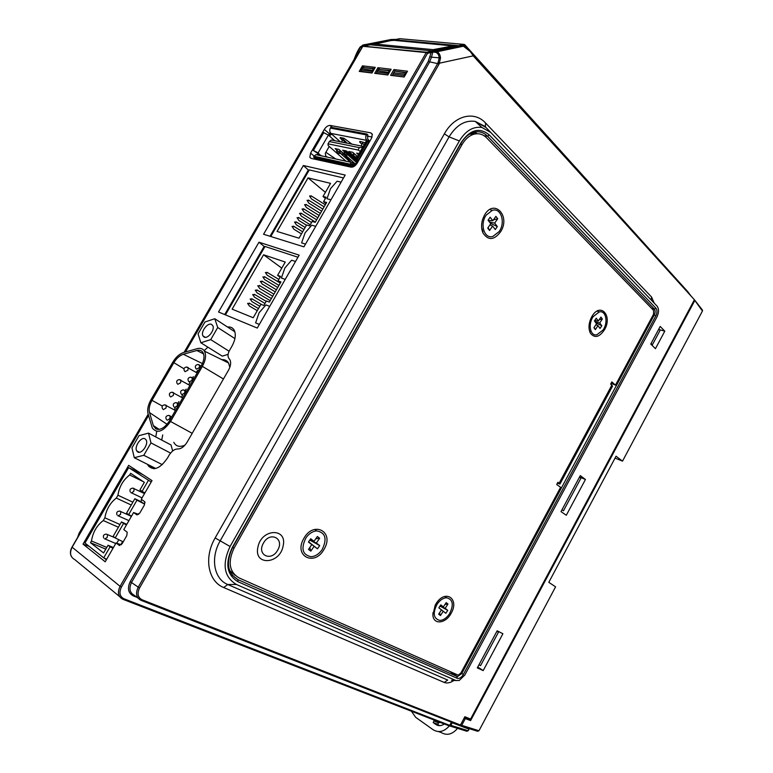 <?xml version="1.0" encoding="UTF-8"?>
<svg xmlns="http://www.w3.org/2000/svg" width="773" height="773" viewBox="0 0 773 773"><rect width="100%" height="100%" fill="white"/><g stroke="black" fill="none" stroke-linecap="round" stroke-linejoin="round"><path stroke-width="1.16" d="M694.038 299.364L473.714 56.41L470.293 51.549L463.162 46.013M141.952 599.722L140.879 600.273C136.27 597.693 135.372 593.364 138.174 587.277L437.866 63.222L439.219 58.062C438.9 54.661 437.615 52.748 435.373 52.313L435.933 51.578L436.929 51.762C438.967 52.661 440.166 54.709 440.523 57.927L439.151 63.937L139.517 588.031C136.995 593.5 137.807 597.403 141.952 599.722L460.447 725.006L459.51 725.364L209.068 627.038M438.262 62.507L439.566 63.164L473.24 55.849L473.211 54.999M136.966 597.326L133.217 595.848C128.154 593.017 127.149 588.282 130.212 581.644L428.213 61.521L431.17 52.564L432.812 52.004L431.498 57.173L440.523 57.927M435.373 52.313L432.812 52.004L433.479 51.24L426.88 52.206L430.426 51.424M430.097 56.806L431.498 57.173L429.488 62.227L131.555 582.378C128.762 588.417 129.671 592.717 134.28 595.297L137.99 598.099M428.213 61.521L439.151 63.937M133.217 595.848L134.096 595.22M430.522 51.453L431.17 52.564L427.527 53.327L121.429 587.084C118.858 592.562 119.699 596.456 123.941 598.746L449.722 725.364L451.422 722.195M449.722 725.364L448.784 725.712L123.11 599.375M319.877 160.311L320.476 159.257M362.353 45.259L365.445 44.544L364.759 45.549L360.266 47.53L353.696 60.236L184.158 352.333M79.117 533.302L77.629 537.409M353.59 60.42L354.952 59.55M364.286 44.583L363.242 45.868M360.643 46.622L360.266 47.53L362.798 46.119M391.496 39.5L388.452 40.032M396.105 39.413L391.225 39.481L365.445 44.544L367.59 44.728M72.14 547.207L120.076 586.33L426.242 52.612L464.148 44.428L460.66 45.163L464.061 44.409L399.757 38.698M362.981 46.09L426.232 52.612L362.856 46.264L400.259 38.689M426.232 52.612L427.527 53.327L426.677 52.216M694.193 300.156L470.602 719.035L464.873 716.726L460.447 725.006M483.193 670.597L502.914 633.744L497.155 630.807L477.299 667.882L483.193 670.597L477.772 666.983M477.588 667.331L479.733 668.326M585.451 479.473L580.291 475.617L561.005 511.62L566.3 515.262L585.451 479.473L579.518 477.057M664.799 331.163L660.2 326.457L650.769 344.072L655.436 348.671L664.799 331.163L659.398 329.665M357.252 163.103L371.513 138.261L372.335 134.26L370.76 132.85L330.158 125.439C328.052 125.361 326.1 126.685 324.312 129.41L310.582 153.112L309.828 157.334L311.084 158.378L351.058 167.152C353.3 167.316 355.367 165.973 357.252 163.103M314.911 159.219L315.287 158.107M317.268 154.581L317.974 153.373M328.506 135.159L330.206 132.492M367.185 136.106L372.103 137.024M404.144 77.029L407.487 71.203L393.921 69.589L390.616 75.339L404.144 77.029M377.968 67.686L374.702 73.348L387.824 74.991L391.128 69.261L377.968 67.686L379.466 69.203M375.253 67.367L362.479 65.84L359.252 71.416L371.997 73.01L375.253 67.367M263.564 234.258L303.934 246.838L345.183 175.065L303.393 165.519L263.564 234.258M257.264 328.052L299.161 255.138L258.965 242.21L218.527 311.992L257.264 328.052M147.595 464.38L148.329 465.877C153.924 471.25 160.417 468.457 167.818 457.51L169.026 455.307C171.645 451.113 174.534 449.007 177.703 448.987C181.143 448.968 184.293 446.678 187.153 442.098L228.489 370.228C230.615 366.296 231.156 362.933 230.103 360.121L228.412 357.638C227.649 355.59 228.045 353.135 229.6 350.285L231.948 346.207C235.214 340.197 236.065 335.067 234.509 330.815C233.175 327.916 230.847 326.65 227.542 327.018M156.735 431.402L155.75 436.929M207.908 347.164L204.159 350.681M105.215 561.787L116.066 542.965L119.119 545.303L122.153 543.68L126.772 535.65L127.216 532.239L123.786 529.563L133.603 512.528L136.724 514.731L139.778 513.069L144.377 505.088L144.812 501.793L141.285 499.203L152.01 480.603L128.656 465.365L83.02 544.124L105.215 561.787M362.672 46.583L367.165 45.114M121.313 544.772L116.066 542.965M138.647 514.412L133.603 512.528M133.69 470.1L134.299 469.047M89.117 546.318L83.02 544.124M106.355 559.807L104.113 558.029M233.407 330.844L234.519 330.854M161.721 440.069L162.717 434.928M154.571 468.699L153.924 467.549M224.711 314.553L264.134 246.423L264.897 246.674M264.134 246.423L258.965 242.21M270.009 236.267L308.34 170.021L309.132 170.205M308.34 170.021L303.393 165.519M363.899 67.261L362.479 65.84M395.505 71.203L393.921 69.589M392.056 40.389L394.868 39.838L457.568 45.559L432.117 50.863L369.881 44.757L374.895 43.771M464.042 44.409L464.95 44.998M687.96 291.865L688.067 292.745M464.148 44.428L464.795 45.52L464.592 44.602M460.66 45.163L461.191 45.752M432.436 51.211L432.919 51.733M394.868 39.838L394.568 40.389M460.563 45.143L460.611 45.684M464.795 675.071L656.924 316.969C659.011 312.466 659.04 308.833 657.04 306.069L490.749 132.473L481.937 127.477C473.153 126.241 465.626 130.734 459.355 140.957L230.074 546.511C221.841 564.271 223.948 576.929 236.393 584.465L455.915 680.54L459.268 680.443L464.795 675.071M655.833 315.848L463.385 674.433C461.452 677.583 459.365 678.858 457.133 678.279L237.939 581.711C226.76 574.899 224.866 563.507 232.277 547.535L461.066 142.667C470.071 129.487 479.492 126.927 489.328 134.995L655.91 308.176C657.33 310.108 657.301 312.669 655.833 315.848L654.277 314.969C655.407 312.514 655.417 310.533 654.325 309.045L487.531 136.183C483.106 131.816 477.994 130.685 472.177 132.811C467.713 134.666 463.974 138.193 460.969 143.411L232.605 547.526C225.658 562.512 227.426 573.218 237.929 579.634L232.151 575.122M474.574 132.067L477.231 133.739M489.328 134.995L487.531 136.183L484.13 135.768M237.939 581.711L237.929 579.634L457.49 676.646L461.761 673.534L654.277 314.969L653.311 314.679M655.91 308.176L654.325 309.045L651.658 308.417M457.133 678.279L456.93 676.501L450.176 671.679M358.15 160.581L357.165 159.702L367.851 141.092L368.837 141.981L358.15 160.581L357.513 160.446L357.522 161.422L358.025 160.552M357.165 159.702L355.609 159.625L357.841 162.069M367.851 141.092L366.209 141.179M369.678 141.459L368.489 139.836L367.774 141.073M368.489 139.836L367.639 139.053L367.851 134.917L366.875 134.019L366.363 134.898C365.368 137.034 365.532 138.86 366.866 140.396L330.912 133.41L331.752 134.164L329.269 135.835L328.419 135.082L318.109 152.899L318.969 153.643L318.582 155.189M367.562 141.034L366.866 140.396M366.875 134.019L330.844 127.245L330.351 128.086C329.385 130.154 329.569 131.922 330.912 133.41M328.612 135.246L330.747 133.256M350.681 166.069L350.179 166.958M327.317 157.103L325.713 155.982L325.317 153.228L325.858 152.3L335.627 158.909M340.777 151.054L342.333 152.735M343.531 154.04L351.164 162.301M354.102 166.398L350.952 164.456M348.101 165.383L349.589 166.833M328.709 161.084L330.303 162.591M336.989 164.06L335.009 162.485M354.797 163.673L351.493 162.407L349.087 164.958L350.082 165.828L350.594 164.939L353.164 164.253L354.024 165.016L357.406 161.972M351.493 162.407L315.915 154.639L314.06 156.243L313.567 157.093L349.087 164.958M313.567 157.093L314.553 157.943L350.082 165.828M351.754 163.944L353.164 164.253M351.048 164.359L354.024 165.016L356.401 164.34M350.498 165.113L350.478 166.031L353.705 166.079M349.125 166.379L349.522 165.702M328.419 135.082L323.191 132.396L312.881 150.204L321.491 155.827M312.881 150.204L318.109 152.899M341.743 139.836L340.207 137.517L343.966 138.251L351.889 144.136M361.377 143.778L359.716 142.097L359.851 141.372L365.271 142.812M361.213 146.01L362.344 143.169L364.189 144.706M347.154 143.189L343.985 140.039M343.55 139.613L341.743 137.816M340.12 138.232L340.507 137.575M345.029 142.763L342.99 139.343L341.589 142.068M328.013 143.846L358.005 150.001L359.358 147.633L329.337 141.556L328.013 143.846L328.177 145.527L345.956 161.171M363.204 146.406L331.356 140.019L329.337 141.556M359.358 147.633L362.682 147.324M360.382 151.315L358.005 150.001M359.068 153.614L356.604 153.102L358.421 154.735M351.638 166.166L352.643 167.055M355.068 163.692L338.941 149.421L335.105 148.619L350.42 162.146M355.822 159.257L346.565 151.006L342.661 150.194L356.817 162.755M357.435 156.465L352.788 152.31L348.836 151.489L356.411 158.233M356.382 155.663L354.594 154.059M353.435 153.025L352.585 152.262M355.638 160.166L344.961 150.677M339.627 150.03C339.772 153.305 341.289 154.648 344.169 154.049M336.526 148.918C336.439 152.291 337.782 153.779 340.564 153.383M342.912 154.049L345.386 155.122M346.149 153.286L348.179 155.015M348.449 155.247L356.962 162.601M340.777 151.044L342.71 152.754M353.425 152.88C353.387 155.904 354.623 157.267 357.145 156.967M350.237 151.779C350.15 155.218 351.512 156.726 354.343 156.291M354.565 153.904L356.537 155.663M358.044 153.402L358.199 155.131M347.222 151.605C347.357 154.919 348.884 156.272 351.783 155.663M344.072 150.493C343.985 153.904 345.347 155.402 348.15 154.987M350.478 155.653L353 156.735M198.004 370.151L196.158 372.209M193.356 376.596L192.641 377.842M189.994 382.422L188.738 384.587M186.129 389.099L185.298 390.529M182.641 395.129L181.5 397.109M178.882 401.641L177.945 403.264M175.278 407.864L174.244 409.661M153.334 425.546L155.711 428.841C160.253 430.532 164.833 427.875 169.451 420.86L201.26 365.842C204.12 360.527 204.719 356.131 203.048 352.662C201.724 350.498 199.637 349.783 196.806 350.507L183.346 354.276C179.722 355.454 176.563 358.257 173.867 362.692L152.001 400.337C149.469 404.907 148.638 408.985 149.518 412.56L153.334 425.546L159.18 429.411M211.512 324.38C207.666 322.331 200.574 331.743 202.893 335.82L204.149 337.086C207.947 339.221 215.126 329.781 212.807 325.684L211.512 324.38M137.633 451.896L136.724 450.91C133.961 446.678 141.353 436.156 145.16 438.909L146.116 439.934C148.87 444.185 141.391 454.727 137.633 451.896M172.814 362.17L150.967 399.757C148.039 405.042 147.083 409.748 148.097 413.884L152.31 428.01C157.064 433.924 163.142 431.749 170.543 421.478L202.371 366.392C205.686 360.237 206.381 355.155 204.459 351.145C202.913 348.642 200.497 347.811 197.221 348.662L183.761 352.44C179.578 353.802 175.925 357.049 172.814 362.17M173.78 442.301C176.012 446.475 179.742 447.422 184.969 445.142M229.842 367.31L228.537 362.972C227.04 360.547 224.798 359.445 221.803 359.667M148.513 433.122L150.977 442.9L143.807 455.287L134.27 457.703L131.951 447.857L139.034 435.653L148.513 433.122L171.046 444.977L172.64 450.959M150.977 442.9L170.553 453.075M143.807 455.287L162.282 464.65M134.27 457.703L155.75 468.467M200.854 342.768L210.729 339.618L217.735 327.51L214.788 318.718L204.98 321.974L198.062 333.907L200.854 342.768L222.266 356.131L228.122 354.343M214.788 318.718L234.847 331.781M217.735 327.51L234.915 338.593M210.729 339.618L229.098 351.232M153.924 468.757L151.624 467.288M142.686 474.525L128.656 467.636L84.972 543.042L103.727 557.845L106.674 559.256M128.656 467.636L151.208 481.994M128.656 514.605L126.569 513.117L134.86 498.74L136.976 500.189L128.656 514.605L131.565 516.064M126.811 524.326L121.477 521.939L123.554 523.456L115.206 537.931L113.148 536.375L121.477 521.939M126.472 524.906L123.554 523.456M115.206 537.931L122.646 541.583L120.888 544.627M118.8 539.689L116.771 543.206M113.428 547.535L108.027 545.245L110.075 546.82L103.727 557.845M113.013 548.25L110.075 546.82M105.785 549.13L90.47 542.694L103.572 552.956L108.027 545.245M106.761 547.429L91.465 540.984L90.47 542.694M118.424 527.234L103.292 520.558C96.818 525.427 92.876 532.239 91.465 540.984M119.989 524.519L104.877 517.813L103.292 520.558M131.246 505.001L116.298 498.083C110.095 502.914 106.288 509.494 104.877 517.813M132.869 502.189L117.94 495.242L116.298 498.083M143.121 481.531L129.661 474.999C123.158 479.965 119.245 486.71 117.94 495.242M148.329 480.497L142.058 491.377L139.932 489.956L144.329 482.333L130.637 473.308L129.661 474.999M141.894 499.619L140.792 501.522L144.319 503.938L136.976 500.189M140.792 501.522L134.86 498.74M142.058 491.377L144.938 492.865M144.319 503.938L145.034 502.692M299.46 218.034L297.045 217.667L298.9 220.518L306.475 225.223M296.958 222.382L294.532 222.025L296.388 224.856L303.973 229.552M301.953 213.686L299.557 213.329L301.402 216.179L311.558 222.498M306.929 205.009L304.562 204.642L306.417 207.522L319.143 215.483M311.906 196.342L309.567 195.975L311.413 198.874L324.109 206.855M341.106 182.157L337.086 181.201L330.506 188.67L326.989 198.748L330.979 199.782M315.722 226.334L311.79 225.194L305.113 232.799L301.605 242.896L305.499 244.113M309.422 200.671L307.065 200.313L308.91 203.193L321.626 211.164M304.446 209.348L302.059 208.981L303.905 211.85L316.659 219.803M294.455 226.731L292.03 226.373L293.875 229.195L301.48 233.9M343.521 177.964L309.297 169.915L270.772 236.499M277.063 231.446L299.006 238.19L306.61 224.972L309.635 225.851L312.166 221.445L315.22 222.315L326.641 202.458L323.558 201.647L326.09 197.25L323.027 196.468L330.564 183.356L308.041 177.877L277.063 231.446M325.394 192.351L308.041 177.877M325.404 198.439L323.027 196.468M325.964 203.628L323.558 201.647M255.322 294.89L252.684 294.552L254.52 297.209L264.994 303.441M252.79 299.296L250.143 298.967L251.979 301.615L259.815 306.263M257.853 290.474L255.235 290.136L257.071 292.812L270.192 300.629M262.917 281.672L260.317 281.324L262.153 284.02L275.236 291.856M267.97 272.869L265.39 272.531L267.236 275.236L280.27 283.092M295.508 261.496L291.643 260.221L284.899 267.931L281.391 278.038L285.218 279.401M269.729 306.369L265.941 304.9L259.11 312.746L255.602 322.882L259.351 324.418M265.439 277.265L262.859 276.927L264.695 279.623L277.758 287.469M260.385 286.068L257.776 285.73L259.612 288.406L272.714 296.243M250.259 303.721L247.592 303.383L249.428 306.021L257.274 310.669M232.132 309.161L253.206 317.742L260.936 304.32L263.835 305.451L266.414 300.968L269.342 302.098L280.947 281.923L277.98 280.86L280.551 276.405L277.604 275.362L285.266 262.057L263.574 254.771L232.132 309.161M281.768 268.134L263.574 254.771M280.106 277.178L277.604 275.362M280.512 282.676L277.98 280.86M225.445 314.862L265.013 246.471L297.963 257.235M651.069 343.502L652.373 344.787L660.094 330.371L658.809 329.066M702.261 309.867L702.444 311.017L622.526 461.123L615.037 458.128M622.526 461.123L616.042 456.225L548.801 582.32L555.594 586.833L478.97 730.746L477.569 731.268L460.737 726.011M688.54 293.276L688.212 292.358M702.444 311.017L694.27 299.644M694.608 300.881L470.602 720.591L469.221 719.653L469.733 718.687M464.129 718.127L470.602 720.591M464.244 717.904L469.221 719.653M459.645 725.432L461.703 725.345L465.182 718.851M469.337 728.697L468.206 730.727L466.824 731.239L449.896 726.021M449.287 725.77L450.852 725.354L452.36 722.562M465.375 718.301L465.964 717.16M468.496 718.185L468.409 719.363M561.99 509.784L563.469 510.808L580.89 478.274L579.45 477.202M478.922 664.848L480.564 665.611L498.508 632.111L496.904 631.29M435.566 720.591L433.846 720.909L433.238 722.61L435.933 724.523C438.562 726.205 441.335 726.011 444.272 723.963M435.933 724.523L439.151 725.654M433.324 722.687L439.876 725.663M440.339 722.436L438.407 722.823L437.972 724.32M449.413 725.857C444.117 731.741 438.687 733.036 433.131 729.741L415.661 717.305L411.41 711.218M457.529 728.379C452.321 734.447 446.9 735.838 441.257 732.553L438.397 731.567M390.732 40.573L375.32 44.051L433.122 49.656L452.891 45.926L394.124 40.351L390.732 40.573M375.32 44.051L375.436 45.298M373.359 68.797L362.817 67.483L362.054 68.739L361.339 70.034L371.871 71.377L373.359 68.797L374.48 68.7M372.113 72.807L360.885 71.367L361.339 70.034M362.817 67.483L374.547 68.584M362.054 68.739L373.427 70.527M372.354 72.382L371.871 71.377M389.263 70.787L378.412 69.435L377.639 70.71L376.915 72.024L387.756 73.406L389.263 70.787L390.297 70.701M387.901 74.846L376.432 73.377L376.915 72.024M378.412 69.435L390.375 70.565M389.254 72.507L377.639 70.71M388.201 74.334L387.756 73.406M405.574 74.537L404.888 74.16L405.661 72.846L406.598 72.759M405.661 72.846L394.935 71.135L406.685 72.604M404.134 75.503L404.888 74.16L393.689 72.739L392.955 74.073L404.134 75.503L404.54 76.343M404.182 76.952L392.452 75.435L392.955 74.073M394.472 71.445L393.689 72.739M603.075 329.984C608.438 322.38 605.945 310.186 599.259 311.896L593.162 316.65C587.751 324.312 590.311 336.429 596.862 334.786L603.075 329.984M595.123 321.848L599.751 322.969L601.819 325.762L600.051 328.457L597.973 325.675L595.365 329.627L593.935 327.723L596.543 323.761L594.447 320.95L596.244 318.234L598.331 321.046L594.679 320.592M598.331 321.046L600.94 317.094L602.351 319.017L599.239 319.674M602.351 319.017L599.751 322.969M601.819 325.762L595.925 322.921M597.973 325.675L595.925 324.689M595.365 329.627L594.128 327.433M589.248 329.907L590.176 331.907M449.442 613.926C453.964 604.882 453.036 599.49 446.659 597.751C443.151 597.925 439.963 600.08 437.093 604.196C432.58 613.221 433.469 618.622 439.74 620.41C443.325 620.275 446.552 618.11 449.442 613.926M440.059 605.964L445.161 608.322L447.731 610.361L445.828 613.289L438.851 607.82L440.784 604.863L443.383 606.921L440.281 605.636M443.383 606.921L446.185 602.631L447.954 604.042L445.064 604.351M447.954 604.042L445.161 608.322M447.731 610.361L439.982 606.09M443.238 611.259L440.436 615.559L439.489 612.902M440.436 615.559L438.658 614.177L441.47 609.868M432.861 612.902L432.977 614.158M499.078 231.639C505.813 222.663 501.049 207.299 492.285 210.353L486.275 215.058C479.482 224.112 484.323 239.35 492.884 236.422L499.078 231.639M489.522 222.112L494.681 223.107L497.348 226.566L495.28 229.552L492.604 226.093L489.57 230.47L487.724 228.103L490.768 223.716L488.053 220.218L490.14 217.223L492.845 220.72L488.285 220.508M492.845 220.72L495.88 216.343L497.706 218.74L493.454 219.841M490.497 220.614L488.72 221.078M497.706 218.74L494.681 223.107M497.348 226.566L490.459 223.329M492.604 226.093L489.927 224.924M489.57 230.47L488.072 227.591M481.637 227.426L482.922 231.803M322.032 549.796C327.356 538.955 325.588 532.655 316.727 530.877C312.63 531.254 309.065 533.544 306.011 537.747C300.697 548.53 302.388 554.85 311.084 556.724C315.287 556.405 318.93 554.096 322.032 549.796M308.543 541.883L311.809 544.598L308.417 542.057L310.688 538.752L314.06 541.303L310.041 539.689M314.06 541.303L317.355 536.501L319.645 538.24L315.78 538.791M309.809 540.037L316.36 543.042L319.703 545.554L309.78 540.076M319.645 538.24L316.36 543.042M319.703 545.554L317.461 548.83L308.591 541.805L314.109 546.318L310.823 551.13L309.799 547.535M317.461 548.83L314.109 546.318M310.823 551.13L308.504 549.41L311.809 544.598M484.323 215.445L482.642 219.339C481.135 224.373 481.25 228.934 482.999 233.011C488.41 240.876 494.401 240.287 500.972 231.233C510.663 215.126 493.464 198.217 484.323 215.445M591.558 317.114C588.601 323.182 588.224 328.554 590.417 333.25C594.737 338.506 599.481 337.26 604.641 329.511C612.68 315.722 600.505 302.088 592.186 316.031L591.558 317.114M435.257 605.027L432.87 615.057C433.382 625.173 445.934 623.666 451.239 613.095C459.452 599.007 445.77 589.094 436.571 602.901L435.257 605.027M303.75 538.597C293.267 556.444 315.026 566.889 324.235 548.946C334.622 531.64 313.432 520.384 303.75 538.597M611.085 383.302L615.482 385.138L611.849 381.901L610.68 384.055L612.525 386.191L559.971 484.004M557.401 483.173L559.952 484.043L557.874 482.294L556.695 484.507L560.609 487.309L460.834 673.119L458.138 675.129L238.934 577.846C229.252 571.904 227.62 562.019 234.035 548.192L462.07 144.522C465.008 139.469 468.641 136.135 472.989 134.512C478.158 132.85 482.69 133.951 486.604 137.826L653.591 310.417L653.552 314.225L615.482 385.138M229.571 570.406L235.04 575.247M477.289 133.739L471.25 133.217M277.72 550.047C284.764 538.366 269.912 530.935 263.429 543.139C256.346 555.062 271.449 562.126 277.72 550.047M257.911 547.168C253.496 566.039 279.894 564.454 283.102 546.067C287.778 527.544 261.371 528.268 257.911 547.168M462.93 45.965L463.5 46.196M433.479 51.24L436.03 51.549L462.776 45.945L460.273 45.646M130.212 581.644L139.517 588.031M208.855 626.961L141.082 600.35M121.429 587.084L120.076 586.33C117.216 592.427 118.153 596.737 122.878 599.288L123.941 598.746M119.554 596.543L74.942 559.72C70.333 557.178 69.377 553.053 72.063 547.342L148.571 415.516M148.203 414.27L79.068 533.38L79.339 534.462M364.218 44.592L363.629 45.636M399.941 38.66L396.278 39.375M362.856 46.264L185.443 351.966M314.167 156.069L310.582 153.112M329.346 133.719L324.312 129.41M332.197 127.497L330.158 125.439M372.402 134.56L370.76 132.85M119.728 545.516L119.119 545.303M137.217 514.924L136.724 514.731M688.115 292.648L472.458 54.013M466.602 47.53L464.795 45.52L462.766 45.945M473.714 56.41L473.636 55.511M485.454 127.207L475.25 121.4C465.066 119.912 456.341 125.081 449.074 136.879L220.276 540.675C210.101 557.961 213.947 579.054 227.745 584.504L447.722 680.076L444.166 682.424L223.706 587.528C208.053 581.412 203.618 557.526 215.155 537.931L444.359 133.864C454.476 115.361 474.371 110.558 485.579 123.023L651.552 297.016L654.229 303.132M485.396 127.149L485.579 123.023M236.393 584.465L227.745 584.504L223.706 587.528M453.954 680.424C450.33 682.888 447.065 683.554 444.166 682.424M455.915 680.54L451.529 680.288M230.074 546.511L215.155 537.931M459.355 140.957L449.074 136.879L444.359 133.864M651.262 300.03L651.552 297.016M460.969 143.411L461.066 142.667M463.385 674.433L460.901 672.993M356.517 159.567L367.204 140.966M366.363 134.898L330.351 128.086M340.323 141.817L331.752 134.164M334.738 140.696L329.269 135.835M325.858 152.3L329.23 146.455M325.848 161.615L324.022 160.04M314.06 156.243L349.599 164.069M323.79 132.512L313.471 150.329M189.105 381.881L191.955 380.393L192.332 377.842L191.366 377.311M196.371 369.146L199.299 367.697L199.676 365.185L198.719 364.643M163.316 409.622L165.963 408.076L166.34 405.448L165.374 404.955M170.64 396.984L173.287 395.418L173.664 392.829L172.717 392.326M177.829 384.297L180.602 382.79L180.979 380.239L180.041 379.727M185.047 371.658L187.897 370.19L188.274 367.677L187.346 367.156M167.152 420.232L169.828 418.676L170.205 416.009L169.21 415.497M174.543 407.448L177.22 405.883L177.597 403.255L176.611 402.743M181.819 394.645L184.602 393.119L184.979 390.539L184.003 390.007M170.543 421.478L192.206 433.315M202.371 366.392L223.455 378.983M202.41 363.571L183.346 354.276M183.984 368.769L173.867 362.692M162.311 406.038L152.001 400.337M167.036 424.3L149.518 412.56M203.579 353.87L196.806 350.507M133.362 488.188L134.135 488.652L133.777 491.483L131.197 492.913M119.97 511.108L120.859 511.562L120.511 514.46L117.94 515.871M106.519 534.143L107.524 534.568L107.176 537.544L104.616 538.926M461.703 725.345L478.97 730.746M469.037 729.181L460.689 726.011M460.244 725.847L452.224 722.803M450.852 725.354L468.206 730.727M467.984 719.219L468.245 718.088M433.846 720.909L438.407 722.823M433.122 49.656L433.189 50.641M232.731 547.313L234.035 548.192M460.495 144.242L462.07 144.522M559.15 483.212L611.868 385.109M694.251 299.595L470.496 51.337C470.496 50.805 464.815 45.559 463.713 46.148L436.929 51.762M436.909 51.762L433.382 51.269M365.32 44.583L367.388 45.066M77.609 537.438L79.039 533.322L148.184 414.193M353.609 60.284L184.08 352.353M354.082 59.405C356.208 53.733 358.276 49.549 360.295 46.844L364.073 44.67M426.657 52.226L362.634 46.312L185.211 352.034M148.503 415.285L71.947 547.207C70.15 550.502 69.947 553.565 71.329 556.405M311.248 158.417L309.828 157.334M154.436 468.496L148.329 465.877M464.921 44.863L688.173 292.097M651.948 300.755L484.971 126.414L475.25 121.4L481.937 127.477M653.417 308.833L653.475 308.156M451.036 672.056L457.49 676.646M355.609 159.625L366.286 141.053M193.82 378.722L190.593 377.176C188.042 377.697 187.366 379.079 188.593 381.311M201.135 366.064L197.898 364.498C195.347 365.049 194.699 366.431 195.946 368.663M175.442 410.511L164.726 404.839C162.166 405.284 161.451 406.637 162.581 408.888M182.689 397.969L172.012 392.201C169.461 392.674 168.765 394.037 169.925 396.269M189.926 385.456L179.278 379.591C176.746 380.094 176.07 381.456 177.259 383.679M197.134 372.973L186.535 367.02C184.003 367.552 183.356 368.914 184.573 371.127M171.761 416.869L168.601 415.401C166.002 415.835 165.267 417.188 166.398 419.468M179.133 404.124L175.954 402.627C173.365 403.091 172.659 404.453 173.809 406.714M186.486 391.409L183.278 389.882C180.708 390.375 180.022 391.747 181.211 393.998M153.692 426.503L158.156 429.479M205.28 337.318L202.893 335.82M139.382 452.263L136.724 450.91M204.459 351.145L228.537 362.972M144.512 493.599L132.888 488.149C130.231 488.41 129.381 489.715 130.347 492.063M142.058 497.87L131.874 493.058M131.41 516.345L119.718 511.098C117.023 511.301 116.134 512.596 117.052 514.982M128.927 520.644L118.646 516.026M115.051 537.815L106.49 534.143C103.756 534.298 102.828 535.583 103.698 537.998M115.747 543.525L105.37 539.09M293.489 226.131L302.668 231.813M303.489 208.749L317.858 217.725M308.475 200.081L322.824 209.087M310.968 195.753L325.307 204.777M305.982 204.41L320.341 213.406M300.997 213.087L315.365 222.054M295.991 221.783L305.171 227.475M298.494 217.435L310.263 224.759M249.225 303.113L258.472 308.591M259.38 285.469L273.903 294.155M264.434 276.666L278.947 285.392M266.965 272.27L278.821 279.42M261.912 281.063L276.425 289.778M256.839 289.875L271.381 298.552M251.766 298.697L261.825 304.668M254.307 294.281L266.192 301.354M688.54 292.745L691.371 296.407M694.705 300.088L702.541 310.224M468.699 718.272L468.515 719.402M437.895 724.253L433.238 722.61M452.891 45.926L452.93 46.525M597.8 311.471L599.259 311.896M445.335 596.978L446.659 597.751M490.778 210.005L492.285 210.353M315.403 530.085L316.727 530.877M482.487 219.938L482.642 219.339M469.8 133.98L472.989 134.512"/></g></svg>
